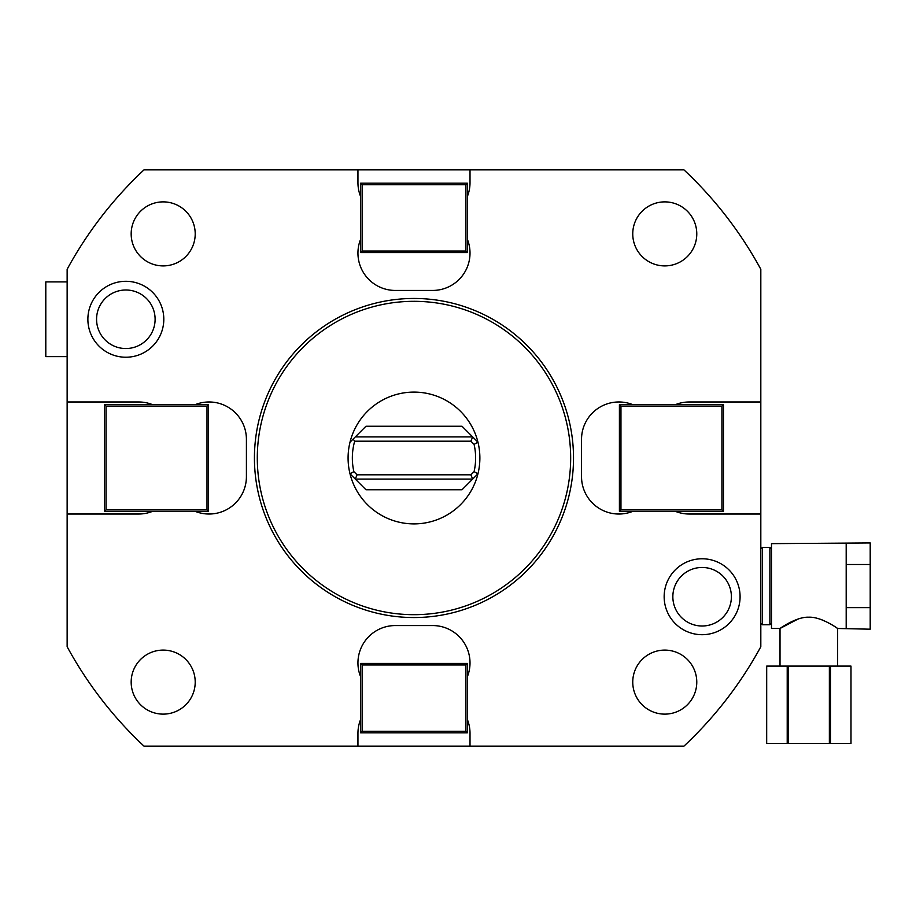 <?xml version="1.0" encoding="UTF-8"?>
<svg xmlns="http://www.w3.org/2000/svg" width="916" height="916" viewBox="0 0 916 916"><rect width="100%" height="100%" fill="white"/><g stroke="black" fill="none" stroke-linecap="round" stroke-linejoin="round"><path stroke-width="1.37" d="M470.011 746.139L143.995 746.139A394.853 394.853 0 0 1 67.143 646.73L67.143 269.27A394.853 394.853 0 0 1 143.995 169.861L683.954 169.861A394.853 394.853 0 0 1 760.818 269.27L760.818 646.73A394.853 394.853 0 0 1 683.954 746.139L470.011 746.139L470.011 733.327A37.35 37.35 0 0 0 467.343 719.461M760.818 514.025L689.301 514.025A37.35 37.35 0 0 1 675.435 511.357M152.514 404.643A37.35 37.35 0 0 0 138.66 401.975L67.143 401.975M357.95 169.861L357.95 182.673A37.35 37.35 0 0 0 360.618 196.539M360.618 239.225A37.35 37.35 0 0 0 395.3 290.441L432.65 290.441A37.35 37.35 0 0 0 467.343 239.225M467.343 196.539A37.35 37.35 0 0 0 470.011 182.673L470.011 169.861M760.818 401.975L689.301 401.975A37.35 37.35 0 0 0 675.435 404.643M632.75 404.643A37.35 37.35 0 0 0 581.534 439.325L581.534 476.675A37.35 37.35 0 0 0 632.75 511.357M467.343 676.775A37.35 37.35 0 0 0 432.65 625.559L395.3 625.559A37.35 37.35 0 0 0 360.618 676.775M360.618 719.461A37.35 37.35 0 0 0 357.95 733.327L357.95 746.139M67.143 514.025L138.66 514.025A37.35 37.35 0 0 0 152.514 511.357M195.211 511.357A37.35 37.35 0 0 0 246.415 476.675L246.415 439.325A37.35 37.35 0 0 0 195.211 404.643M740.082 596.74A37.957 37.957 0 0 0 702.114 558.771A37.957 37.957 0 0 0 664.157 596.74A37.957 37.957 0 0 0 702.114 634.696A37.957 37.957 0 0 0 740.082 596.74M163.804 319.26A37.957 37.957 0 0 0 125.836 281.304A37.957 37.957 0 0 0 87.879 319.26A37.957 37.957 0 0 0 125.836 357.229A37.957 37.957 0 0 0 163.804 319.26M208.55 404.643L104.493 404.643L104.493 511.357L208.55 511.357L208.55 404.643L207.005 406.177L106.038 406.177L106.038 509.823L207.005 509.823L207.005 406.177M67.143 281.91L45.8 281.91L45.8 356.622L67.143 356.622M360.618 732.8L467.343 732.8L467.343 663.436L360.618 663.436L360.618 732.8L362.163 731.254L465.797 731.254L465.797 664.97L362.163 664.97L362.163 731.254M360.618 663.436L362.163 664.97M467.343 663.436L465.797 664.97M467.343 732.8L465.797 731.254M467.343 252.564L467.343 183.2L360.618 183.2L360.618 252.564L467.343 252.564L465.797 251.03L465.797 184.746L362.163 184.746L362.163 251.03L465.797 251.03M360.618 252.564L362.163 251.03M360.618 183.2L362.163 184.746M467.343 183.2L465.797 184.746M104.493 404.643L106.038 406.177M104.493 511.357L106.038 509.823M208.55 511.357L207.005 509.823M619.411 511.357L723.457 511.357L723.457 404.643L619.411 404.643L619.411 511.357L620.956 509.823L721.923 509.823L721.923 406.177L620.956 406.177L620.956 509.823M619.411 404.643L620.956 406.177M723.457 511.357L721.923 509.823M723.457 404.643L721.923 406.177M254.43 458A159.544 159.544 0 0 0 413.975 617.544A159.544 159.544 0 0 0 573.519 458A159.544 159.544 0 0 0 413.975 298.456A159.544 159.544 0 0 0 254.43 458M257.293 458A156.682 156.682 0 0 0 413.975 614.682A156.682 156.682 0 0 0 570.668 458A156.682 156.682 0 0 0 413.975 301.318A156.682 156.682 0 0 0 257.293 458M350.004 442.21A65.895 65.895 0 0 0 413.975 523.895A65.895 65.895 0 0 0 477.957 442.21A65.895 65.895 0 0 0 350.004 442.21L365.953 426.249L462.007 426.249L477.957 442.21L474.087 444.363L470.904 441.191L472.679 436.921L355.282 436.921M353.874 471.637L357.057 474.809L470.904 474.809L474.087 471.637L477.957 473.79L462.007 489.751L365.953 489.751L350.004 473.79L353.874 471.637A61.635 61.635 0 0 1 354.687 441.191L470.904 441.191M354.687 441.18L353.118 439.085M474.087 471.637A61.635 61.635 0 0 0 474.087 444.363M470.904 474.809L472.679 479.079L355.282 479.079L357.057 474.809M696.778 682.111A32.014 32.014 0 0 0 664.764 650.097A32.014 32.014 0 0 0 632.75 682.111A32.014 32.014 0 0 0 664.764 714.125A32.014 32.014 0 0 0 696.778 682.111M195.211 682.111A32.014 32.014 0 0 0 163.185 650.097A32.014 32.014 0 0 0 131.171 682.111A32.014 32.014 0 0 0 163.185 714.125A32.014 32.014 0 0 0 195.211 682.111M696.778 233.889A32.014 32.014 0 0 0 664.764 201.875A32.014 32.014 0 0 0 632.75 233.889A32.014 32.014 0 0 0 664.764 265.903A32.014 32.014 0 0 0 696.778 233.889M195.211 233.889A32.014 32.014 0 0 0 163.185 201.875A32.014 32.014 0 0 0 131.171 233.889A32.014 32.014 0 0 0 163.185 265.903A32.014 32.014 0 0 0 195.211 233.889M731.392 596.74A29.278 29.278 0 0 0 702.114 567.462A29.278 29.278 0 0 0 672.848 596.74A29.278 29.278 0 0 0 702.114 626.006A29.278 29.278 0 0 0 731.392 596.74M155.113 319.26A29.278 29.278 0 0 0 125.836 289.994A29.278 29.278 0 0 0 96.569 319.26A29.278 29.278 0 0 0 125.836 348.538A29.278 29.278 0 0 0 155.113 319.26M760.818 548.982L762.41 547.379L762.41 624.746L760.818 623.143M771.49 623.143L769.887 624.746L769.887 547.379L762.41 547.379M846.189 543.657L846.189 564.496L870.2 564.496L870.2 542.936L771.49 543.646L771.49 628.479L780.02 628.479L798.168 618.976M834.007 626.097L837.648 628.479C839.525 629.773 821.835 616.571 808.839 617.201C795.844 616.571 778.142 629.773 780.02 628.479L780.02 666.104M837.648 666.104L837.648 628.479L870.2 629.189L870.2 607.629L846.189 607.629L846.189 628.468M846.189 564.496L846.189 607.629M819.511 618.976L822.534 620.075M870.2 564.496L870.2 607.629M787.21 666.104L850.987 666.104L850.987 743.471L766.681 743.471L766.692 666.104L787.21 666.104L787.21 743.471M766.692 666.104L766.681 743.471M788.31 666.104L788.31 743.471M829.369 666.104L829.369 743.471M830.457 666.104L830.457 743.471M769.887 624.746L762.41 624.746M850.987 666.104L850.987 743.471M771.49 548.982L769.887 547.379"/></g></svg>
